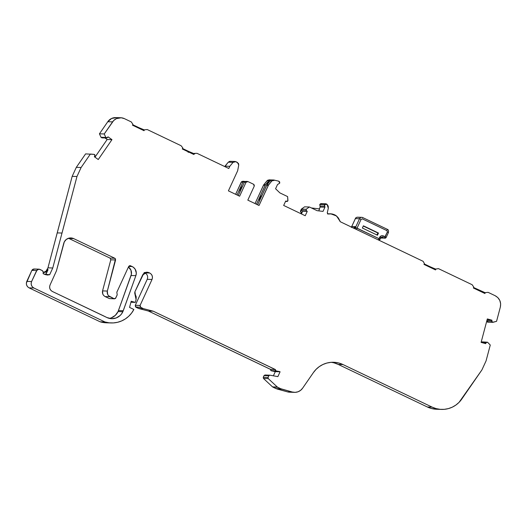 <?xml version="1.0" encoding="UTF-8"?>
<svg xmlns="http://www.w3.org/2000/svg" width="527" height="527" viewBox="0 0 527 527"><rect width="100%" height="100%" fill="white"/><g stroke="black" fill="none" stroke-linecap="round" stroke-linejoin="round"><path stroke-width="0.79" d="M114.576 298.822L114.115 298.717L115.696 298.13L117.198 294.87L115.696 298.13L114.115 298.717L115.433 298.499L117.198 294.87L116.829 292.235L117.198 294.87L116.829 292.235L128.674 266.484L129.484 265.733L130.577 265.786L133.331 267.242L135.149 269.185L136.302 273.012L135.867 275.661L122.85 311.72L118.055 311.569L118.45 310.587L123.252 310.739L122.85 311.72L118.055 311.569L118.45 310.587L123.252 310.739L121.658 313.763L120.097 315.535L116.118 317.992L111.52 318.703L107.014 317.57L52.331 291.457C49.848 289.936 49.09 287.788 50.052 285.002L56.435 270.871L50.052 285.002L56.435 270.871L64.314 241.84L66.31 239.423L69.116 238.092L70.664 237.921L73.681 238.612L114.827 258.263L115.597 259.963L110.802 259.811L110.031 258.111L114.827 258.263L115.518 258.968L107.35 291.056L102.554 290.904C102.119 293.401 102.976 295.291 105.123 296.569L109.313 298.565L114.576 298.835M130.927 302.248L135.334 302.386L135.716 300.937L135.334 302.386L130.927 302.248L135.334 302.386L136.078 299.573L135.716 300.937L136.078 299.573L134.932 291.754L134.721 292.999L136.078 299.573L136.203 296.773L135.143 294.185L134.932 291.754L142.639 275.002L147.105 272.202L148.976 272.663L145.208 272.538L149.727 273.019C152.231 274.534 152.988 276.682 152.02 279.481L140.07 305.449L135.274 305.298L135.525 306.912L140.762 307.386L140.07 305.449L135.274 305.298L135.959 307.234L138.548 308.473L143.344 308.624L153.212 311.187L275.351 369.519L270.535 369.401L275.338 369.552L275.351 370.415L276.029 370.922L275.351 369.519L270.555 369.368L270.832 370.6L276.029 370.922L275.338 369.552L270.535 369.401L271.234 370.771L276.029 370.922L280.094 371.785L275.298 371.634L273.375 375.817L275.298 371.634L274.863 371.43L280.094 371.785L275.298 371.634L271.234 370.771L276.029 370.922L280.094 371.785L275.298 371.634L273.375 375.817M234.983 161.466L230.187 161.315L228.29 162.178L225.003 166.157L229.798 166.308L228.79 168.495L197.052 153.337L194.331 153.39L193.824 154.483L182.283 148.97L182.79 147.876L181.084 145.715L147.25 129.55L144.431 129.813L144.023 130.696L132.488 125.182L132.89 124.306L131.289 121.928L124.418 118.647L121.223 117.771L116.368 118.634L113.654 120.571L104.241 133.963L99.438 133.812L101.013 137.297L101.856 137.817M487.844 322.214L492.923 322.333L491.744 321.2L486.941 321.048L487.146 320.047L491.948 320.199L491.77 321.687L492.442 322.333L496.559 321.338L500.347 307.063L500.65 303.809L499.794 300.443L497.831 297.597L495.196 295.733L488.134 292.36L485.314 292.623L484.912 293.506L473.371 287.992L473.78 287.116L472.172 284.738L443.681 271.128L438.418 268.618L435.928 269.04L435.526 269.916L423.985 264.409L424.387 263.526L423.109 261.306L420.493 260.055L423.109 261.306L424.387 263.526L423.109 261.306L340.363 221.781L338.321 217.888L335.515 215.24L331.924 213.896L328.38 214.002L330.594 213.771L336.536 215.978L340.363 221.781L363.472 232.822L340.363 221.781L339.843 221.156C337.86 215.721 334.039 213.336 328.38 214.002L327.866 214.015M90.394 154.042L81.112 167.494L76.316 167.342L72.173 176.354L76.316 167.342L81.112 167.494L90.394 154.042L94.261 154.391L94.926 155.748L94.913 154.905L94.261 154.391L90.394 154.042L81.112 167.494L76.316 167.342L85.591 153.891L76.316 167.342L85.591 153.891L94.261 154.391L94.926 155.748L94.34 156.723L98.253 159.529L111.961 139.648L108.048 136.849L106.652 137.969L105.815 137.448L101.013 137.297L102.238 137.784M286.958 201.466L285.542 201.38L287.353 201.4L287.854 200.912L285.542 201.38M242.644 185.932L240.477 188.62L241.399 188.653L240.477 188.62L239.857 191.999M262.051 195.201L259.883 197.888L260.799 197.915L259.883 197.888L259.264 201.268M325.884 203.791L321.081 203.639L319.757 204.45L324.56 204.608L319.757 204.45L319.988 206.004L324.79 206.162L324.56 204.608L325.89 203.817L326.674 204.061L324.942 204.114L324.448 205.418L324.79 206.162L324.56 204.608L319.757 204.45L319.988 206.004L324.79 206.162L324.935 207.216L320.133 207.058L319.988 206.004L324.79 206.162L324.935 207.216L320.133 207.058L319.988 206.004L320.133 207.058L319.276 208.929L320.133 207.058L324.935 207.216L323.011 211.399L317.122 210.681L323.011 211.399L324.935 207.216L323.011 211.399L317.122 210.681L309.382 206.986L306.194 209.252L301.391 209.1L304.586 206.834L309.382 206.986L312.728 208.587L309.382 206.986L306.194 209.252L301.161 209.43L301.787 210.675L306.352 210.82L306.194 209.252L306.029 210.504L307.261 211.32L302.696 211.175L301.787 210.675L306.352 210.82L307.261 211.32L302.696 211.175L301.787 210.675L306.352 210.82L306.194 209.252L301.391 209.1L304.586 206.834L309.382 206.986L306.194 209.252M324.56 204.608L326.997 204.318L328.314 208.244L327.254 212.829L328.38 214.002L327.906 213.982L327.254 212.829L328.314 208.244L328.209 206.09L326.997 204.318L328.314 208.244L327.254 212.829L328.09 213.995A9.96 9.763 -88.2 0 1 330.534 213.778A9.96 9.763 -88.2 0 0 330.436 213.778A9.96 9.763 -88.2 0 0 328.09 213.995L328.09 213.995A9.96 9.763 -88.2 0 1 330.534 213.778M318.723 210.879L319.612 208.942L311.371 207.941L319.612 208.942L318.723 210.879L319.612 208.942L311.371 207.941M268.994 179.859L267.097 180.715L270.285 180.735L266.596 185.326L268.276 185.379L271.899 180.866L270.219 180.814L266.932 184.793L268.612 184.845L271.899 180.866L274.732 180.227L273.21 180.056L271.899 180.866L270.219 180.814L266.932 184.793L268.612 184.845L271.899 180.866L273.796 180.01L278.763 181.183L279.712 183.185L278.388 184.002L279.712 183.185L279.692 181.96L278.763 181.183L279.712 183.185L277.505 184.562L278.388 184.002L277.505 184.562L275.575 188.745L279.883 192.895L287.61 196.591L287.854 200.912L286.662 201.413L285.7 201.024L286.662 201.413L285.7 201.024L283.671 205.444L285.7 201.024L283.671 205.444L305.225 215.741L283.671 205.444L305.225 215.741L307.261 211.32L305.225 215.741L307.261 211.32L302.696 211.175L301.431 213.929L302.696 211.175L301.358 210.135L301.398 209.436L301.787 210.675M384.842 238.211L386.212 237.367L385.171 236.768L384.275 238.079A1.456 1.429 -88.2 0 0 386.179 237.374L385.171 236.768L384.275 238.079L386.179 237.374A1.456 1.429 -88.2 0 1 384.275 238.079L380.626 238.079A1.456 1.429 91.8 0 0 380.711 238.085L380.132 237.94M376.871 234.95L377.879 233.013L376.871 234.95L377.879 233.013L363.281 226.043L378.478 233.033L363.386 225.819L362.372 228.02L377.464 235.233L378.478 233.033L363.386 225.819L362.372 228.02L377.464 235.233L378.478 233.033L363.386 225.819L362.372 228.02L377.464 235.233L378.478 233.033L363.281 226.043M351.311 227.42L355.35 218.613L351.489 227.097L355.382 218.606L359.506 218.731L355.35 218.606C355.396 217.954 356.147 217.486 357.616 217.203A2.431 2.385 91.8 0 0 355.382 218.6A2.431 2.385 91.8 0 1 358.564 217.44A2.431 2.385 91.8 0 0 355.382 218.6L359.506 218.731A2.431 2.385 -88.2 0 1 362.695 217.565L362.728 217.888M386.212 237.367L388.439 232.526L387.398 231.926L384.275 238.079L381.436 237.216L382.556 237.255L383.452 235.944C381.805 235.358 380.54 235.826 379.644 237.348L380.652 237.954L381.989 237.117A1.456 1.429 -88.2 0 1 382.556 237.255L383.452 235.944C381.805 235.358 380.54 235.826 379.644 237.348L379.038 238.665L380.079 239.265L378.702 240.114M269.877 375.178L277.867 376.627L280.094 371.785L277.867 376.627L269.877 375.178L268.849 375.725L269.877 375.178L264.943 375.013L264.047 375.573L268.849 375.725L268.039 377.477L263.243 377.325L264.047 375.573L268.849 375.725L268.039 377.477L263.243 377.325L263.46 378.458L268.263 378.61L268.039 377.477L268.263 378.61L277.327 387.035L272.525 386.884L277.676 387.273L280.7 388.715L275.898 388.564L272.881 387.121L277.676 387.273L272.525 386.884L263.46 378.458L268.263 378.61L277.327 387.035L272.525 386.884L263.46 378.458L268.263 378.61L268.039 377.477L263.243 377.325L264.047 375.573L268.849 375.725L269.877 375.178L277.867 376.627L280.094 371.785M357.616 217.203L361.739 217.335A2.431 2.385 -88.2 0 0 359.506 218.731L361.087 219.357L362.365 218.896L386.943 230.635L387.286 229.311L362.728 217.585M361.739 217.335A2.431 2.385 -88.2 0 1 362.695 217.565L361.739 217.335M351.891 227.289L352.234 226.544L351.891 227.289L352.234 226.544L355.396 226.643L354.994 227.526L357.056 228.165L361.087 219.357L359.506 218.731L355.475 227.545L357.056 228.165L361.087 219.357L362.365 218.896L386.943 230.635L387.286 229.311L386.943 230.635L387.398 231.926L385.171 236.768L382.411 235.674L381.265 235.839L379.644 237.348L380.685 237.947L380.079 239.265L379.038 238.665L378.287 239.897L379.038 238.665L380.046 239.278A1.456 1.429 91.8 0 1 378.748 240.114M380.672 237.921A1.456 1.429 -88.2 0 1 382.556 237.255L381.436 237.216M380.678 237.96L384.275 238.079L382.556 237.255L383.452 235.944L385.171 236.768L383.452 235.944M362.714 217.572L387.286 229.311C388.34 229.555 388.728 230.628 388.439 232.526L387.398 231.926L386.943 230.635L387.398 231.926L385.171 236.768L386.179 237.374M362.695 217.565A2.431 2.385 -88.2 0 0 359.506 218.731L355.475 227.545A1.456 1.429 91.8 0 0 355.672 229.093A1.456 1.429 91.8 0 1 355.475 227.545L379.038 238.665L378.287 239.897M351.68 227.308L352.234 226.544L355.396 226.643L353.413 228.02L355.396 226.643L354.052 227.901L353.13 228.039M229.601 161.367L228.29 162.178L233.086 162.329L234.989 161.479L235.918 161.69L237.413 162.408L238.744 165.03L237.657 170.755L228.408 190.86L239.62 196.215L228.408 190.86L237.657 170.755L228.408 190.86L239.62 196.215L246.037 182.27L247.934 181.571L246.847 181.519L246.037 182.27L239.62 196.215L246.037 182.27L247.934 181.571L247.38 181.446M380.652 237.954L379.644 237.348L379.038 238.665L357.056 228.165L361.087 219.357L362.365 218.896L386.943 230.635M356.305 229.397L357.056 228.165L356.305 229.397L357.056 228.165L379.038 238.665L379.644 237.348M355.35 218.606L351.489 227.097M355 228.777L354.994 227.526L355.475 227.545A1.456 1.429 91.8 0 0 355.672 229.093M352.234 226.544L355.396 226.643L354.994 227.526L355.475 227.545L359.506 218.731L361.087 219.357M259.883 197.888L262.413 194.667L259.883 197.888L259.073 201.94L259.883 197.888L260.799 197.915M240.477 188.62L243.013 185.399L240.477 188.62L239.666 192.671L240.477 188.62L241.399 188.653M34.09 269.02L31.851 270.397L36.653 270.549L38.912 269.152L41.976 270.41C43.188 271.174 43.57 272.255 43.122 273.638L47.39 275.022L49.67 274.712L52.759 267.999L47.957 267.841L47.134 269.64L48.095 269.672L45.829 274.593L49.67 274.712L52.759 267.999L47.957 267.841L47.134 269.64L48.095 269.672L45.829 274.593L49.67 274.712L47.094 275.002L43.122 273.638L43.207 271.78L41.976 270.41C43.188 271.174 43.57 272.255 43.122 273.638L44.584 274.336L49.67 274.712L52.759 267.999L47.957 267.841L46.027 271.168L43.53 272.387M135.334 302.386L131.19 301.253L135.334 302.386L131.19 301.253L129.556 307.406L133.871 309.468L131.572 313.097L128.7 316.286L125.347 318.927L121.599 320.95L117.567 322.293L113.377 322.919L109.142 322.814L104.985 321.971A25.368 24.868 91.8 0 0 111.105 322.952A25.368 24.868 91.8 0 0 133.871 309.468L129.556 307.406L133.871 309.468A25.368 24.868 91.8 0 1 104.985 321.971L101.039 320.087L104.985 321.971L100.183 321.819A25.368 24.868 91.8 0 0 106.302 322.801L111.105 322.952M275.298 371.634L279.666 371.581L271.234 370.771L270.535 369.401L275.351 369.519L270.555 369.368L148.41 311.035L153.212 311.187L275.338 369.552M73.681 238.612L68.879 238.461L110.031 258.111L114.827 258.263L73.681 238.612L68.879 238.461L73.681 238.612A7.292 7.147 -88.2 0 0 63.747 243.316L56.435 270.871L63.747 243.316A7.292 7.147 -88.2 0 1 73.681 238.612L114.827 258.263L115.597 259.963L110.802 259.811L102.554 290.904L102.824 294.218L103.812 295.634L105.123 296.569L109.926 296.721L105.123 296.569L109.313 298.565L114.115 298.717L109.926 296.721L105.123 296.569L109.313 298.565L114.115 298.717L109.926 296.721C107.732 295.463 106.876 293.572 107.35 291.056L107.627 294.369L108.608 295.785L114.115 298.717L110.222 298.611M269.929 180.076L267.67 180.208L263.81 184.694L265.489 184.746L268.842 180.689L266.991 184.713L268.842 180.689L271.899 180.866M266.932 184.793L257.631 204.819L266.596 185.326L268.276 185.379L268.612 184.845L266.932 184.793L266.596 185.326L257.631 204.819M247.934 181.571L253.54 184.246L254.231 186.183L254.277 185.069L253.54 184.246L247.934 181.571L253.54 184.246L254.231 186.183L247.815 200.128L254.231 186.183L247.815 200.128L259.027 205.484L268.612 184.845M246.254 181.519L244.357 182.217L245.167 181.466L246.254 181.519L244.357 182.217L246.037 182.27L244.357 182.217L238.224 195.55L244.357 182.217L246.037 182.27M354.994 227.526L355.027 228.79L355.396 226.643M481.566 342.51L486.052 342.649L481.566 342.51L486.052 342.649L487.534 342.221L486.302 342.273L485.723 343.65L481.105 342.385L487.33 318.927L491.948 320.199L491.744 321.2L486.941 321.048L488.121 322.181L487.64 322.181L486.968 321.536L487.146 320.047L491.948 320.199L491.744 321.2L486.941 321.048L487.04 320.014L491.948 320.199L487.33 318.927L491.948 320.199M481.256 342.497L482.739 342.069L481.256 342.497L482.33 341.878M482.179 341.865L487.534 342.221L490.275 345.033L487.534 342.221L486.052 342.649L485.723 343.65L481.105 342.385L487.33 318.927L481.105 342.385L485.723 343.65L486.052 342.649M256.432 204.245L265.489 184.746L263.81 184.694L263.474 185.227L265.153 185.28L265.489 184.746L263.81 184.694L263.474 185.227L265.153 185.28L256.432 204.245L265.153 185.28L268.777 180.768L267.097 180.715L263.81 184.694L267.097 180.715L270.219 180.814M245.127 181.479L242.914 182.171L243.724 181.42L244.818 181.472L244.258 181.347M229.798 166.308L228.79 168.495L197.052 153.337L228.79 168.495L229.798 166.308L233.086 162.329L235.918 161.69L237.413 162.408L238.744 165.03L237.657 170.755L238.744 165.03L238.514 163.489L235.918 161.69L234.396 161.519L233.086 162.329L228.29 162.178L225.003 166.157L229.798 166.308L233.086 162.329L228.29 162.178L224.798 166.591L225.003 166.157L229.798 166.308L233.086 162.329M47.134 269.64A4.862 4.763 91.8 0 1 43.339 272.413A4.862 4.763 91.8 0 0 47.134 269.64L48.095 269.672A4.862 4.763 91.8 0 1 43.346 272.452L46.238 271.767L48.095 269.672L45.474 274.692L49.67 274.712M145.208 272.538L148.976 272.663C146.236 271.668 144.121 272.452 142.639 275.002L134.932 291.754L143.739 273.473L145.333 272.492L147.171 272.209L149.727 273.019L144.174 272.512M327.563 213.942L328.09 213.995M482.851 291.793L479.708 290.436L479.491 290.917L479.708 290.436L485.255 292.762L473.595 287.511M424.209 263.908L430.328 266.833L424.209 263.908L430.328 266.833L430.104 267.327L430.328 266.833A13.735 1.074 -155.3 0 0 435.875 269.152A13.735 1.074 -155.3 0 1 430.328 266.833L430.104 267.327M328.321 213.942A9.96 9.763 91.8 0 0 327.603 213.791A9.96 9.763 91.8 0 1 328.321 213.942A9.96 9.763 91.8 0 0 327.603 213.791M301.003 213.718L301.516 212.598L300.733 211.057L301.398 209.436L300.621 210.602A1.456 1.429 91.8 0 0 300.963 212.309L301.2 212.315A1.456 1.429 -88.2 0 1 300.858 210.609A1.456 1.429 -88.2 0 0 301.2 212.315L301.516 212.598L300.963 212.309L301.516 212.598L300.805 213.626L301.516 212.598M243.138 181.42L241.234 182.118L235.628 194.311L241.55 181.677L243.138 181.42L241.234 182.118L242.914 182.171L244.68 181.769M237.025 194.977L242.914 182.171L241.234 182.118L242.914 182.171L237.025 194.977L242.914 182.171M132.705 124.701L138.825 127.626L132.705 124.701L138.825 127.626L138.601 128.107L138.825 127.626L144.365 129.952L138.957 127.686M188.165 152.415L188.62 151.407L188.165 152.415L188.62 151.407L182.507 148.489L188.62 151.407A13.972 1.094 -155.3 0 0 194.167 153.739A13.972 1.094 -155.3 0 1 188.62 151.407L194.687 153.943M120.676 117.738A9.717 9.526 91.8 0 0 112.58 121.869A9.717 9.526 91.8 0 1 124.418 118.647L131.289 121.928L132.89 124.306L132.488 125.182L144.023 130.696L144.431 129.813L147.25 129.55L181.084 145.715L182.79 147.876L182.283 148.97L193.824 154.483L194.331 153.39L197.052 153.337L194.331 153.39L193.824 154.483L182.283 148.97L182.79 147.876L181.084 145.715L147.25 129.55L144.431 129.813L144.023 130.696L132.488 125.182L132.89 124.306L131.289 121.928L124.418 118.647A9.717 9.526 91.8 0 0 120.676 117.738L115.881 117.587A9.717 9.526 91.8 0 0 107.778 121.717L112.58 121.869L104.241 133.963L105.815 137.448L101.013 137.297L105.815 137.448L106.566 138.002L107.422 137.646L105.815 137.448L104.241 133.963L99.438 133.812L101.013 137.297L102.627 137.494M105.011 137.955L107.159 139.497L105.011 137.955L107.159 139.497L111.961 139.648L108.048 136.849L107.422 137.646L108.048 136.849L111.961 139.648L98.253 159.529L94.34 156.723L98.253 159.529L111.961 139.648L107.159 139.497L94.972 157.178L107.159 139.497L111.961 139.648M34.156 269.001L33.201 269.139L31.851 270.397L26.35 283.164L26.627 285.114L27.635 286.793L29.077 287.861L33.88 288.012C31.396 286.497 30.632 284.343 31.594 281.55L26.791 281.398C25.823 284.191 26.587 286.345 29.077 287.861L33.88 288.012L104.985 321.971L100.183 321.819L104.339 322.662L108.575 322.768M148.976 272.663L149.727 273.019C152.231 274.534 152.988 276.682 152.02 279.481L147.217 279.33C148.192 276.53 147.428 274.383 144.932 272.867L149.727 273.019L151.223 274.145L152.184 275.766L152.461 277.637L152.02 279.481L147.217 279.33L135.274 305.298L135.959 307.234L140.762 307.386L140.07 305.449L140.327 307.063L143.344 308.624L140.762 307.386L135.959 307.234L138.548 308.473L143.344 308.624L153.212 311.187L275.351 369.519M272.881 387.121L277.07 389.005L281.873 389.157L292.314 392.022L287.511 391.871L277.07 389.005L281.873 389.157L280.7 388.715L275.898 388.564L281.873 389.157L275.898 388.564L272.881 387.121L277.327 387.035L280.7 388.715L277.676 387.273M130.024 265.661L130.577 265.786L128.674 266.484L116.829 292.235L128.674 266.484L130.577 265.786L130.057 265.648L132.191 266.557L128.693 266.445L132.191 266.557A7.292 7.147 -88.2 0 1 135.867 275.661L131.065 275.509A7.292 7.147 91.8 0 0 128.43 267.018L130.966 270.226L131.401 274.205L118.45 310.587L123.252 310.739L135.867 275.661L131.065 275.509L118.055 311.569L115.294 315.383L111.316 317.84M438.418 268.618L435.928 269.04L435.526 269.916L423.985 264.409L424.387 263.526L423.985 264.409L435.526 269.916L435.928 269.04L438.418 268.618L443.681 271.128L438.418 268.618M287.946 200.537L287.61 196.591L279.883 192.895L287.61 196.591L287.946 200.537M275.575 188.745L279.883 192.895L275.575 188.745L277.505 184.562L275.575 188.745M278.434 181.11L274.732 180.227L278.434 181.11M268.276 185.379L259.027 205.484L247.815 200.128L259.027 205.484L268.276 185.379L266.596 185.326M94.886 155.827L94.34 156.723L94.886 155.827M76.316 167.342L72.173 176.354L76.968 176.505L81.112 167.494L76.968 176.505L52.759 267.999M35.019 269.225C33.669 268.77 32.608 269.159 31.851 270.397L36.653 270.549C37.397 269.277 38.458 268.889 39.821 269.376L41.976 270.41L38.958 269.152L37.18 269.811L31.594 281.55L31.152 283.315L31.422 285.265L32.437 286.945L33.88 288.012L101.039 320.087L33.88 288.012C31.396 286.497 30.632 284.343 31.594 281.55L26.791 281.398C25.823 284.191 26.587 286.345 29.077 287.861L100.183 321.819L104.985 321.971M131.19 301.253L129.556 307.406L131.19 301.253M280.7 388.715L292.314 392.022L295.186 392.351L298.032 391.778L300.574 390.362L302.584 388.234L313.407 372.576L316.088 369.341L319.27 366.627L322.873 364.519L326.773 363.077L330.864 362.352L335.014 362.359L339.092 363.096L342.991 364.552L432.153 407.134L436.046 408.59L440.131 409.327L444.281 409.341L448.372 408.609L452.271 407.173L455.868 405.059L459.057 402.351L481.915 369.914L486.059 360.903L490.275 345.033L487.534 342.221M492.923 322.333L496.559 321.338L500.347 307.063C501.302 302.017 499.589 298.242 495.196 295.733L488.134 292.36L485.314 292.623L484.912 293.506L473.371 287.992L473.78 287.116L472.172 284.738L443.681 271.128L472.172 284.738L473.78 287.116L473.371 287.992L484.912 293.506L485.314 292.623L488.134 292.36L495.196 295.733C499.589 298.242 501.302 302.017 500.347 307.063L496.559 321.338L492.923 322.333L491.744 321.2M122.85 311.72A12.147 11.91 -88.2 0 1 107.014 317.57L103.088 315.633L107.014 317.57A12.147 11.91 -88.2 0 0 111.691 318.71L111.691 318.71A12.147 11.91 -88.2 0 0 122.85 311.72L118.055 311.569A12.147 11.91 91.8 0 1 109.3 318.387A12.147 11.91 91.8 0 0 118.055 311.569M103.088 315.633L52.331 291.457L50.888 290.39L49.881 288.71L49.61 286.76L50.052 285.002C49.09 287.788 49.848 289.936 52.331 291.457L102.936 315.627M481.915 369.914L486.059 360.903L490.275 345.033L486.059 360.903L481.915 369.914L461.738 399.11L481.915 369.914M263.81 184.694L255.035 203.574L263.474 185.227L265.153 185.28M116.427 117.62L111.566 118.483L107.778 121.717L112.58 121.869L104.241 133.963L99.438 133.812L101.013 137.297M118.265 117.976A9.717 9.526 91.8 0 0 107.778 121.717L99.438 133.812L107.778 121.717L112.58 121.869M81.112 167.494L76.968 176.505L62.028 233.046L57.232 232.894L62.028 233.046L76.968 176.505L72.173 176.354L47.957 267.841L57.232 232.894L62.028 233.046M36.653 270.549L31.594 281.55L26.791 281.398L31.851 270.397L36.653 270.549L31.594 281.55M135.274 305.298L147.217 279.33L152.02 279.481L140.07 305.449L135.274 305.298L147.217 279.33C148.192 276.53 147.428 274.383 144.932 272.867L149.727 273.019M135.959 307.234L138.548 308.473L148.41 311.035L153.212 311.187L143.344 308.624L140.762 307.386M281.873 389.157L292.314 392.022L287.511 391.871A9.717 9.526 91.8 0 0 289.692 392.2L294.494 392.351A9.717 9.526 91.8 0 0 302.584 388.234L313.407 372.576A24.295 23.82 -88.2 0 1 333.637 362.273A24.295 23.82 -88.2 0 1 342.991 364.552L338.189 364.401A24.295 23.82 91.8 0 0 331.233 362.319A24.295 23.82 91.8 0 1 338.189 364.401L427.351 406.982A24.295 23.82 91.8 0 0 436.705 409.262L441.507 409.413A24.295 23.82 91.8 0 0 461.738 399.11A24.295 23.82 91.8 0 1 432.153 407.134L427.351 406.982L338.189 364.401L342.991 364.552L432.153 407.134L427.351 406.982L431.251 408.438L436.791 409.268M441.507 409.413A24.295 23.82 91.8 0 1 432.153 407.134L342.991 364.552A24.295 23.82 -88.2 0 0 313.407 372.576L302.584 388.234A9.717 9.526 91.8 0 1 292.314 392.022A9.717 9.526 91.8 0 0 294.494 392.351M109.926 296.721C107.732 295.463 106.876 293.572 107.35 291.056L115.597 259.963L110.802 259.811L110.031 258.111L68.879 238.461A7.292 7.147 91.8 0 0 68.464 238.276M115.597 259.963L107.35 291.056L102.554 290.904C102.119 293.401 102.976 295.291 105.123 296.569M319.757 204.45L321.872 203.909L320.693 203.685L319.757 204.45L320.218 206.512M309.382 206.986L304.586 206.834L301.391 209.1L300.495 211.05L301.279 212.592L300.805 213.626M76.968 176.505L72.173 176.354L47.957 267.841M33.88 288.012L29.077 287.861L100.183 321.819A25.368 24.868 91.8 0 0 108.707 322.761M147.639 276.708L147.606 278.032M143.344 308.624L138.548 308.473L148.41 311.035L153.212 311.187M270.535 369.401L148.41 311.035L138.548 308.473M265.081 375.026L264.047 375.573L263.243 377.325L263.46 378.458L263.243 377.325M292.314 392.022L287.511 391.871L275.898 388.564M277.07 389.005L287.511 391.871L290.39 392.2M334.296 362.945L338.189 364.401L342.991 364.552M102.554 290.904L110.802 259.811L102.554 290.904L107.35 291.056M324.79 206.162L324.935 207.216M319.276 208.929L320.133 207.058M380.626 238.079A1.456 1.429 91.8 0 0 381.278 237.98M384.275 238.079L382.556 237.255M388.406 232.532L387.398 231.926M377.879 233.013L378.478 233.033M301.391 209.1L301.398 209.436M261.991 195.201L262.413 194.667M259.073 201.94L259.205 201.261M242.591 185.932L243.013 185.399M239.666 192.671L239.798 191.999M274.863 371.43L271.234 370.771M276.029 370.922L279.666 371.581M244.357 182.217L238.224 195.55M486.941 321.048L488.121 322.181M306.352 210.82L307.261 211.32M266.991 184.713L268.842 180.689M265.489 184.746L268.777 180.768M268.849 375.725L268.039 377.477M479.491 290.917L479.708 290.436M302.696 211.175L301.431 213.929M138.825 127.626L138.601 128.107M188.62 151.407L182.507 148.489M225.003 166.157L224.798 166.591M105.815 137.448L104.241 133.963M43.346 272.452A4.862 4.763 91.8 0 0 48.095 269.672M129.484 265.753L132.191 266.557L128.693 266.445M68.457 238.276A7.292 7.147 91.8 0 1 68.879 238.461L110.031 258.111L114.827 258.263M152.02 279.481L140.07 305.449M268.263 378.61L277.327 387.035M132.191 266.557A7.292 7.147 -88.2 0 1 135.867 275.661L123.252 310.739M301.161 209.43L300.858 210.609M300.621 210.602A1.456 1.429 91.8 0 0 300.963 212.309L301.2 212.315M263.474 185.227L255.035 203.574M235.628 194.311L241.234 182.118M107.778 121.717L99.438 133.812M107.159 139.497L94.972 157.178M72.173 176.354L57.232 232.894M31.851 270.397L26.791 281.398M29.077 287.861L100.183 321.819M270.555 369.368L148.41 311.035M272.525 386.884L263.46 378.458M432.153 407.134L427.351 406.982L338.189 364.401M427.351 406.982A24.295 23.82 91.8 0 0 439.11 409.216M135.867 275.661L131.065 275.509A7.292 7.147 91.8 0 0 128.43 267.018M131.065 275.509L118.45 310.587M285.515 201.426L286.905 201.472M273.796 180.003L268.994 179.845M245.694 181.38L247.374 181.433M101.849 137.857L106.652 138.008M244.258 181.334L242.578 181.281M34.084 269.001L38.886 269.152"/></g></svg>
